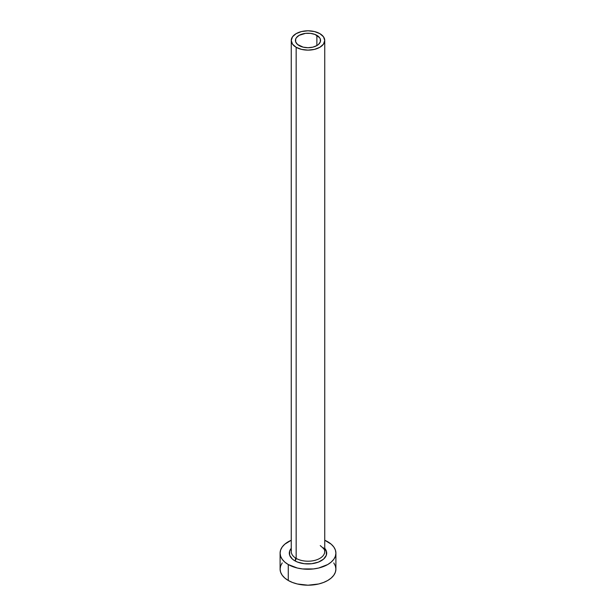 <?xml version="1.0" encoding="UTF-8"?>
<svg xmlns="http://www.w3.org/2000/svg" width="616" height="616" viewBox="0 0 616 616"><rect width="100%" height="100%" fill="white"/><g stroke="black" fill="none" stroke-linecap="round" stroke-linejoin="round"><path stroke-width="0.92" d="M299.122 45.592A12.559 7.253 180 0 1 295.441 40.463A12.559 7.253 180 0 1 303.195 33.772A12.559 7.253 180 0 1 316.878 35.343L316.878 45.592L312.805 47.163L308 47.717L303.195 47.163L297.559 44.498L295.68 41.88L295.68 39.054L296.396 37.692L299.122 35.343L305.551 33.356L310.449 33.356L314.976 34.442L319.604 37.692L320.32 39.054L320.32 41.88L318.441 44.498L316.878 45.592L316.878 35.343A12.559 7.253 180 0 1 320.559 40.463A12.559 7.253 180 0 1 312.805 47.163A12.559 7.253 180 0 1 299.122 45.592M291.406 550.242A16.747 9.664 0 0 0 296.157 558.381A1.956 1.124 -60 0 1 294.779 560.768A18.696 10.795 180 0 1 291.252 548.332L289.659 551.035L289.659 555.247L292.454 559.135L294.779 560.768A1.956 1.124 120 0 0 296.157 558.381A16.747 9.664 0 0 0 314.406 560.475A16.747 9.664 0 0 0 324.748 551.543L324.748 40.463A16.747 9.664 180 0 1 314.406 49.396A16.747 9.664 180 0 1 296.157 47.301L296.157 558.381L296.157 47.301A16.747 9.664 180 0 1 291.252 40.463A16.747 9.664 180 0 1 301.594 31.539A16.747 9.664 180 0 1 319.843 33.634A16.747 9.664 180 0 1 324.748 40.463L323.469 36.767L319.843 33.634L314.406 31.539L308 30.8L301.594 31.539L296.157 33.634L292.531 36.767L291.252 40.463L292.531 44.167L296.157 47.301L301.594 49.396L308 50.135L314.406 49.396L319.843 47.301L323.469 44.167L324.748 40.463M282.22 562.924L280.627 565.942L280.095 569.092A27.905 16.108 0 0 0 288.265 580.48L288.265 564.533L297.32 568.021L302.556 568.938L313.444 568.938L318.68 568.021L327.735 564.533L331.2 562.092L333.78 559.305L335.374 556.279L335.905 553.137L335.374 549.996L333.78 546.97L331.2 544.19L324.748 540.247A27.905 16.108 180 0 1 327.735 541.749A27.905 16.108 180 0 1 335.905 553.137A27.905 16.108 180 0 1 318.68 568.021A27.905 16.108 180 0 1 288.265 564.533L288.265 580.48A27.905 16.108 0 0 0 318.68 583.976A27.905 16.108 0 0 0 335.905 569.092L335.374 565.942L333.78 562.924M288.265 564.533A27.905 16.108 180 0 1 280.095 553.137A27.905 16.108 180 0 1 291.252 540.247L284.8 544.19L282.22 546.97L280.627 549.996L280.095 553.137L280.627 556.279L282.22 559.305L284.8 562.092L288.265 564.533M324.748 548.332L326.341 551.035L326.341 555.247L323.546 559.135L318.387 562.115L311.65 563.725L304.35 563.725L297.613 562.115L294.779 560.768A18.696 10.795 180 0 0 318.911 561.9A18.696 10.795 180 0 0 324.748 548.332M280.095 553.137L280.095 569.092L280.627 572.233L282.22 575.252L284.8 578.039L288.265 580.48L292.5 582.482L297.32 583.976L308 585.2L318.68 583.976L323.5 582.482L327.735 580.48L331.2 578.039L333.78 575.252L335.374 572.233L335.905 569.092L335.905 553.137M291.252 40.463L291.252 551.543A16.747 9.664 0 0 0 296.157 558.381A16.747 9.664 0 0 0 313.351 560.706A16.747 9.664 0 0 0 324.594 552.845A16.747 9.664 0 0 0 323.423 547.786M295.441 557.934L295.441 561.138M324.748 551.543C325.595 550.766 324.093 548.787 320.243 545.599"/></g></svg>

